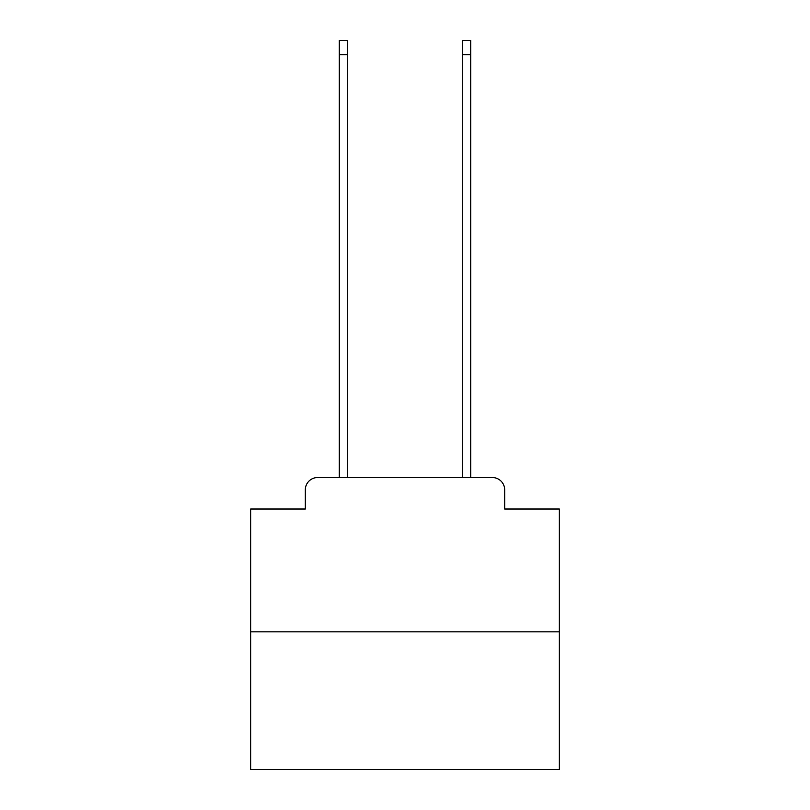 <?xml version="1.0" encoding="UTF-8"?>
<svg xmlns="http://www.w3.org/2000/svg" width="810" height="810" viewBox="0 0 810 810"><rect width="100%" height="100%" fill="white"/><g stroke="black" fill="none" stroke-linecap="round" stroke-linejoin="round"><path stroke-width="1.21" d="M305.309 489.878L305.309 509.014L305.309 489.878A12.342 12.342 0 0 1 317.652 477.525L339.258 477.525L339.258 40.5L347.287 40.5L347.287 477.525L356.856 477.525M559.315 631.851L250.685 631.851L250.685 769.5L559.315 769.5L559.315 509.014L504.691 509.014L504.691 489.878A12.342 12.342 0 0 0 492.348 477.525L317.652 477.525M250.685 631.851L250.685 509.014L305.309 509.014M453.144 477.525L462.712 477.525L462.712 40.5L470.742 40.5L470.742 477.525L492.348 477.525M504.691 509.014L504.691 489.878M339.258 54.695L347.287 54.695M470.742 54.695L462.712 54.695"/></g></svg>
